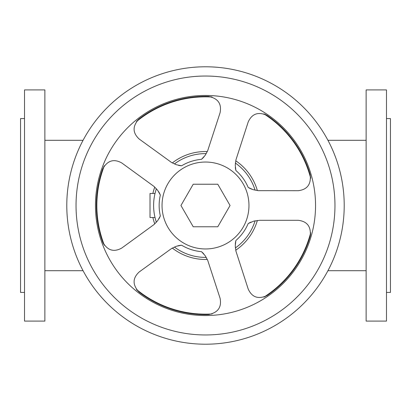 <?xml version="1.0" encoding="UTF-8"?>
<svg xmlns="http://www.w3.org/2000/svg" width="411" height="411" viewBox="0 0 411 411"><rect width="100%" height="100%" fill="white"/><g stroke="black" fill="none" stroke-linecap="round" stroke-linejoin="round"><path stroke-width="0.62" d="M386.474 89.906L366.129 89.906L366.129 321.094L386.474 321.094L386.474 89.906M386.474 118.574L390.45 118.574L390.45 292.427L386.474 292.427M24.526 89.906L24.526 321.094L44.871 321.094L44.871 89.906L24.526 89.906M24.526 292.427L20.55 292.427L20.55 118.574L24.526 118.574M104.394 165.705A108.658 108.658 0 0 0 104.394 245.295M136.406 289.359A108.658 108.658 0 0 0 212.107 313.958M263.908 297.127A108.658 108.658 0 0 0 310.69 232.734M310.69 178.266A108.658 108.658 0 0 0 263.908 113.873M212.107 97.042A108.658 108.658 0 0 0 136.406 121.641M155.014 217.522L150.015 217.522L150.015 193.478L155.014 193.478M255.092 220.799A51.899 51.899 0 0 1 235.375 247.936M206.276 257.389A51.899 51.899 0 0 1 174.372 247.026M156.391 222.274A51.899 51.899 0 0 1 156.391 188.726M259.783 220.296L298.206 220.296C307.269 221.38 311.261 226.718 310.182 236.304A109.121 109.121 0 0 1 267.145 295.54C258.36 299.527 252.051 297.379 248.218 289.097L235.929 251.116L235.262 245.876L235.873 240.507A46.351 46.351 0 0 0 248.182 223.569L253.828 221.108L259.783 220.296M310.639 233.931L310.182 236.304M251.08 222.074A22.194 22.194 0 0 0 248.773 223.219M103.849 166.506L103.654 166.84M138.918 119.046C132.409 126.172 132.501 132.835 139.195 139.036L171.521 162.463L176.298 164.719L181.59 165.792A46.351 46.351 0 0 1 201.503 159.324L205.156 155.343L207.694 150.709L220.075 112.758C221.842 103.808 218.005 98.363 208.552 96.421A109.121 109.121 0 0 0 138.918 119.046L137.007 120.87M211.172 96.775L210.797 96.688M267.145 115.46C258.36 111.473 252.051 113.621 248.218 121.903L235.929 159.889L235.262 165.124L235.873 170.493A46.351 46.351 0 0 1 248.182 187.431L253.099 189.671L258.288 190.653L298.206 190.704C307.269 189.62 311.261 184.282 310.182 174.696A109.121 109.121 0 0 0 267.145 115.46L264.823 114.207M310.654 177.295L310.624 176.915M344.213 205.5A138.713 138.713 0 0 0 205.5 66.788A138.713 138.713 0 0 0 66.788 205.5A138.713 138.713 0 0 0 205.5 344.213A138.713 138.713 0 0 0 344.213 205.5M95.455 205.5A110.045 110.045 0 0 0 205.5 315.545A110.045 110.045 0 0 0 315.545 205.5A110.045 110.045 0 0 0 205.5 95.455A110.045 110.045 0 0 0 95.455 205.5M102.704 242.11A109.121 109.121 0 0 1 102.704 168.89C107.466 160.501 113.837 158.528 121.805 162.977L154.068 186.486L157.69 190.329L160.352 195.03A46.351 46.351 0 0 0 160.352 215.97L157.69 220.671L154.068 224.514L121.805 248.023C113.837 252.472 107.471 250.499 102.704 242.11L103.731 244.298M248.963 205.5A43.463 43.463 0 0 0 205.5 162.037A43.463 43.463 0 0 0 162.037 205.5A43.463 43.463 0 0 0 205.5 248.963A43.463 43.463 0 0 0 248.963 205.5M217.779 226.769L230.057 205.5L217.779 184.231L193.221 184.231L180.943 205.5L193.221 226.769L217.779 226.769M158.882 218.883A22.194 22.194 0 0 0 160.074 216.602M160.074 194.398A22.194 22.194 0 0 0 158.559 191.588M138.918 291.954C132.409 284.828 132.501 278.165 139.195 271.964L171.521 248.537L176.298 246.281L181.59 245.208A46.351 46.351 0 0 0 201.503 251.676L205.156 255.657L207.694 260.291L220.075 298.242C221.842 307.192 218.005 312.637 208.552 314.579A109.121 109.121 0 0 1 138.918 291.954M137.007 290.13L137.259 290.418M203.825 253.972A22.194 22.194 0 0 0 202.022 252.133M180.907 245.269A22.194 22.194 0 0 0 177.763 245.845M178.364 165.299A22.194 22.194 0 0 0 180.907 165.731M202.022 158.872A22.194 22.194 0 0 0 204.226 156.555M174.372 163.974A51.899 51.899 0 0 1 206.276 153.611M235.349 167.272A22.194 22.194 0 0 0 235.724 169.82M248.773 187.781A22.194 22.194 0 0 0 251.655 189.163M235.375 163.064A51.899 51.899 0 0 1 255.092 190.201M265.182 296.639L264.818 296.793M235.724 241.18A22.194 22.194 0 0 0 235.303 244.35M257.373 190.57A53.98 53.98 0 0 0 235.724 160.778M207.334 151.551A53.98 53.98 0 0 0 172.307 162.936M154.762 187.087A53.98 53.98 0 0 0 152.877 193.478M152.877 217.522A53.98 53.98 0 0 0 154.762 223.913M172.307 248.064A53.98 53.98 0 0 0 207.334 259.449M235.724 250.222A53.98 53.98 0 0 0 257.373 220.43M76.035 205.5A129.465 129.465 0 0 0 205.5 334.965A129.465 129.465 0 0 0 334.965 205.5A129.465 129.465 0 0 0 205.5 76.035A129.465 129.465 0 0 0 76.035 205.5M292.427 140.305L293.002 140.305M327.937 140.305L366.129 140.305M83.063 140.305L44.871 140.305M292.427 270.695L293.002 270.695M327.937 270.695L366.129 270.695M83.063 270.695L44.871 270.695"/></g></svg>
